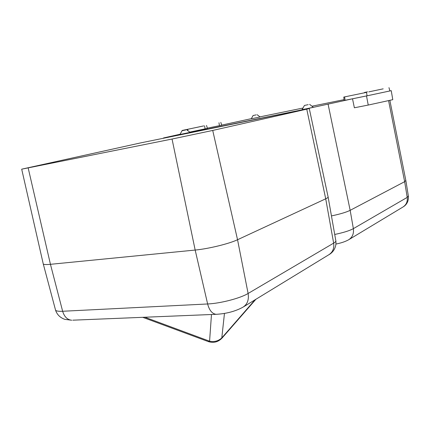 <?xml version="1.0" encoding="UTF-8"?>
<svg xmlns="http://www.w3.org/2000/svg" width="430" height="430" viewBox="0 0 430 430"><rect width="100%" height="100%" fill="white"/><g stroke="black" fill="none" stroke-linecap="round" stroke-linejoin="round"><path stroke-width="0.64" d="M297.372 110.827L172.274 136.262M256.135 114.885L253.087 115.525L256.135 114.885M253.087 115.525L251.281 118.793L253.388 118.374L260.053 116.96L257.113 114.686M367.564 91.821L364.468 92.477L367.564 91.821M308.208 104.657L304.451 105.447L308.208 104.657M304.451 105.447L302.096 109.629L305.139 109.037L313.357 107.28L309.616 104.372M185.733 129.946L182.035 130.725L185.733 129.946M179.998 134.477L190.098 132.365L186.674 129.758M200.955 126.501L187.018 129.441L200.955 126.501M368.768 91.886L383.184 88.843L368.768 91.886M199.45 126.823L189.646 128.887L199.45 126.823M369.961 91.622L380.082 89.494L369.961 91.622M203.723 125.909L182.132 130.462L203.723 125.909M366.527 92.369L343.785 97.067L366.527 92.369L367.043 95.82L389.876 90.956L388.973 87.645M405.829 180.428L404.651 181.675L350.165 210.329C346.381 212.221 340.141 214.081 331.449 215.919M354.567 107.747L368.231 105.06L366.51 95.938L345.096 100.314L352.514 98.798L354.379 107.796M389.865 90.907L391.241 90.671L392.784 99.679L368.231 105.06M189.775 132.118L207.405 128.36L206.513 125.436M207.346 128.167L221.681 125.221L220.821 122.378M343.785 97.067L344.124 100.486L367.043 95.82M221.649 125.114L251.356 118.653M259.93 116.863L302.989 108.048M311.981 106.21L344.038 99.647M391.241 90.671L366.51 95.938M352.514 98.798L298.318 110.601L171.135 136.466L163.529 137.949L180.127 134.235M306.757 109.161L212.721 130.44L172.043 139.041L21.694 169.173L140.75 142.878L309.267 108.521L306.757 109.161L325.72 198.805C327.687 197.875 328.466 197.166 328.052 196.66M212.721 130.44L237.543 239.73C229.222 243.735 208.373 248.841 195.172 250.056L50.444 264.316C46.58 264.686 44.204 264.611 43.306 264.09L43.102 263.251M208.034 341.49L209.582 341.205C214.296 342.162 218.365 341.06 221.794 337.91L222.117 337.98L255.904 299.28M55.303 309.192L55.604 310.336C56.545 311.132 58.894 311.438 62.646 311.266L207.631 303.972C220.423 303.446 240.311 298.248 248.11 293.47L237.543 239.73L325.72 198.805L333.648 243.143C335.502 242.036 336.206 241.117 335.765 240.386L328.133 197.107M408.398 196.263C408.656 201.235 406.785 204.852 402.786 207.12C406.242 204.943 407.721 201.697 407.221 197.386L408.355 196.01L405.866 180.648M335.975 244.047C341.033 243.057 345.225 241.649 348.553 239.822C352.401 237.392 354.003 233.667 353.363 228.647L407.221 197.386L404.651 181.675L388.607 100.787M334.723 234.457C343.398 232.641 349.612 230.706 353.363 228.647L350.165 210.329L328.117 104.318M204.594 125.84L205.083 128.855M187.743 129.322L187.98 130.747M218.977 122.765L219.45 125.694M344.597 96.9L345.107 100.292M28.17 167.936L50.444 264.316L62.646 311.266C64.339 316.819 67.376 319.807 71.751 320.226L64.86 319.361C60.238 317.754 57.152 314.749 55.604 310.336L43.306 264.09M172.043 139.041L195.172 250.056L207.631 303.972C209.329 310.342 212.162 313.792 216.129 314.314L217.037 314.282M224.46 313.427L221.794 337.91L255.081 299.78M144.867 317.233L209.582 341.205L211.474 314.507M72.799 320.183L216.129 314.314C226.363 313.739 235.307 311.358 242.971 307.176C247.368 304.354 249.077 299.785 248.11 293.47L333.648 243.143C334.346 248.373 332.729 252.249 328.8 254.764L243.536 306.832M182.035 130.725L179.993 134.482M402.786 207.12L349.052 239.526M389.886 100.486L405.823 180.417M309.277 108.553L328.042 196.65M21.694 169.173L43.29 264.079M142.733 317.318L208.448 341.64C213.715 343.226 218.257 342.017 222.084 338.023M335.878 241.01C336.674 248.739 331.783 253.232 328.8 254.764"/></g></svg>
